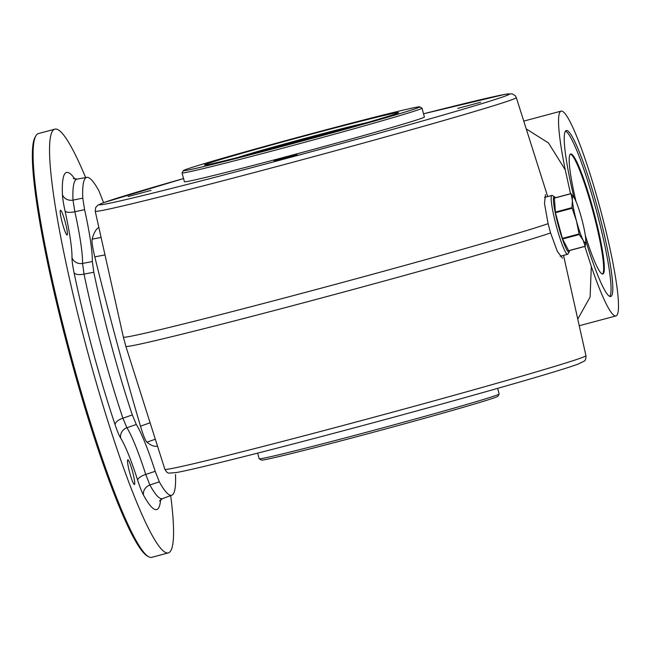 <?xml version="1.0" encoding="UTF-8"?>
<svg xmlns="http://www.w3.org/2000/svg" width="651" height="651" viewBox="0 0 651 651"><rect width="100%" height="100%" fill="white"/><g stroke="black" fill="none" stroke-linecap="round" stroke-linejoin="round"><path stroke-width="0.98" d="M555.433 197.741A28.628 3.385 75 0 0 554.562 196.838L552.365 195.544A30.459 3.605 75 0 0 551.893 195.446A30.459 3.605 75 0 0 556.426 226.369A30.459 3.605 75 0 0 567.623 254.289A30.459 3.605 75 0 0 567.981 253.963L569.243 251.75A28.628 3.385 75 0 0 569.544 250.529M585.754 240.162L585.208 246.249L583.109 240.162A23.761 2.816 -105 0 1 576.444 220.876L571.969 207.653L572.384 200.435L571.025 193.681L574.402 198.189M579.227 234.547L576.444 220.876A23.761 2.816 -105 0 1 572.384 200.435A23.761 2.816 -105 0 1 574.76 198.832A23.761 2.816 -105 0 1 574.988 199.263A23.761 2.816 -105 0 1 581.644 218.541A23.761 2.816 -105 0 1 585.705 238.99A23.761 2.816 -105 0 1 585.754 239.942A23.761 2.816 -105 0 1 583.109 240.162L579.227 234.547L562.578 238.998L568.64 250.676M579.016 233.953L562.374 238.404L555.449 212.731L554.4 198.018L571.017 193.672L554.383 198.132M554.562 196.838A28.628 3.385 75 0 0 558.379 225.807A28.628 3.385 75 0 0 569.243 251.75M562.374 238.404L562.578 238.998M568.567 250.7L585.282 246.208M577.762 319.071L590.107 297.043L591.311 266.405A106.015 12.548 75 0 0 615.895 315.938A106.015 12.548 75 0 0 600.637 210.281A106.015 12.548 75 0 0 561.129 111.109A106.015 12.548 75 0 0 565.263 169.854L570.512 193.713M526.252 128.947L548.459 142.935L565.263 169.854M584.85 246.436L591.311 266.397M151.016 190.385L128.092 196.545L151.016 190.385M297.051 154.783L274.12 160.943L297.051 154.783M480.65 102.256L457.726 108.416L480.65 102.256M182.028 172.93L184.412 181.751A124.292 2.384 -15.1 0 0 290.818 155.491A124.292 2.384 -15.1 0 0 424.403 116.993L422.027 108.172A124.292 2.384 164.9 0 1 288.434 146.67A124.292 2.384 164.9 0 1 182.028 172.93A124.292 2.384 164.9 0 1 182.036 172.881L183.33 170.643A122.461 2.352 164.9 0 1 314.946 132.755A122.461 2.352 164.9 0 1 419.757 106.845A122.461 2.352 164.9 0 1 302.162 141.055A122.461 2.352 164.9 0 1 183.33 170.643M312.545 133.837A100.531 1.929 164.9 0 1 398.607 112.599A100.531 1.929 164.9 0 1 302.056 140.649A100.531 1.929 164.9 0 1 204.495 164.972A100.531 1.929 164.9 0 1 312.545 133.837M419.757 106.845L421.994 108.131A124.292 2.384 164.9 0 1 422.027 108.172M545.497 194.625L544.48 203.381L548.085 223.692L550.575 232.92L557.378 251.498L562.497 258.187M573.962 197.465A85.908 10.172 -105 0 1 566.321 130.525A85.908 10.172 -105 0 1 598.123 210.094A85.908 10.172 -105 0 1 610.89 296.449A85.908 10.172 -105 0 1 610.703 296.514A85.908 10.172 -105 0 1 585.762 240.805M565.532 131.095A85.908 10.172 -105 0 1 596.585 211.363A85.908 10.172 -105 0 1 609.735 296.417M576.029 201.509A62.146 7.356 -105 0 1 570.707 153.953A62.146 7.356 -105 0 1 593.712 211.51A62.146 7.356 -105 0 1 602.948 273.981A62.146 7.356 -105 0 1 602.81 274.022A62.146 7.356 -105 0 1 585.314 235.499M570.374 154.116A62.146 7.356 -105 0 1 593.167 212.275A62.146 7.356 -105 0 1 602.444 274.047M497.633 388.378L499.146 394.001A124.292 2.384 164.9 0 1 499.138 394.05L497.852 396.288A122.461 2.352 164.9 0 1 380.241 430.409A122.461 2.352 164.9 0 1 261.425 460.086L259.188 458.792A124.292 2.384 164.9 0 1 259.155 458.76L257.633 453.137M499.138 394.05A124.292 2.384 164.9 0 1 379.769 428.683A124.292 2.384 164.9 0 1 259.188 458.792M255.314 153.018A48.858 0.936 164.9 0 1 293.096 142.008L321.155 134.505A48.858 0.936 164.9 0 1 348.676 127.824M294.634 142.642L294.317 141.454M62.406 223.269A12.792 1.514 -105 0 1 60.502 210.273A12.792 1.514 -105 0 1 65.271 222.243A12.792 1.514 -105 0 1 67.11 234.995A12.792 1.514 -105 0 1 62.406 223.269M134.464 484.507A12.792 1.514 -105 0 1 134.431 484.515A12.792 1.514 -105 0 1 129.663 472.545A12.792 1.514 -105 0 1 127.824 459.793A12.792 1.514 -105 0 1 132.56 471.641A12.792 1.514 -105 0 1 134.464 484.507M170.692 495.614A219.338 25.967 -105 0 1 168.723 552.756A219.338 25.967 -105 0 1 168.251 552.927A219.338 25.967 -105 0 1 86.518 347.74A219.338 25.967 -105 0 1 54.944 129.142A219.338 25.967 -105 0 1 85.663 177.585M104.998 254.94L94.786 256.852C92.588 247.681 91.71 241.79 92.149 239.153L101.092 237.444M155.329 439.23L146.931 442.175C145.328 440.499 143.179 435.169 140.478 426.193L150.104 422.784M84.606 209.679L74.849 211.721A9.138 3.165 167.6 0 1 65.051 211.046C63.489 203.918 62.618 198.441 62.439 194.625A9.138 8.015 177.6 0 0 73.002 200.126L82.775 198.124L84.606 209.679A91.392 10.823 -105 0 1 92.336 261.547L93.809 272.232L84.028 274.104L82.555 263.443L92.336 261.547M103.485 202.681A91.392 10.823 -105 0 1 103.061 201.371L98.936 190.841A164.5 19.473 75 0 0 86.843 177.381A164.5 19.473 75 0 0 82.775 198.124M159.324 481.846L149.876 485.011L145.743 474.449L155.198 471.316L159.324 481.846A164.5 19.473 75 0 0 171.815 495.199A164.5 19.473 75 0 0 175.493 474.563M132.316 414.931L136.295 424.485L126.888 427.748A9.138 8.504 147.4 0 0 120.728 438.229C119.166 435.739 117.286 431.231 115.089 424.721A9.138 4.256 161.4 0 1 122.909 418.211L132.316 414.931A164.5 19.473 -105 0 1 93.809 272.232M136.295 424.485A91.392 10.823 -105 0 1 155.198 471.316M146.931 442.175A475.23 56.255 75 0 0 157.509 446.13M94.786 256.852A475.23 56.255 75 0 0 140.478 426.193M98.838 227.362A475.23 56.255 75 0 0 92.149 239.153M86.843 177.381L77.087 179.09A165.37 19.579 -105 0 0 73.002 200.126L74.849 211.721A90.522 10.717 -105 0 1 82.555 263.443A9.138 8.373 -179.1 0 1 71.984 257.568C71.96 260.774 72.652 265.811 74.059 272.679A9.138 3.939 168.3 0 0 84.028 274.104A165.37 19.579 -105 0 0 122.909 418.211L126.888 427.748A90.522 10.717 -105 0 1 145.743 474.449A9.138 3.491 162.2 0 0 137.678 480.226C139.892 487.07 141.845 492.058 143.537 495.199A9.138 8.178 151.2 0 1 149.876 485.011A165.37 19.579 -105 0 0 162.514 498.593L159.495 500.977M168.251 552.927L151.773 557.329A219.338 25.967 -105 0 1 148.379 556.621A219.338 25.967 -105 0 1 70.031 352.142A219.338 25.967 -105 0 1 35.878 135.856A219.338 25.967 -105 0 1 38.466 133.545L54.944 129.142M148.379 556.621L147.061 555.84A218.24 25.837 -105 0 1 69.104 352.394A218.24 25.837 -105 0 1 35.121 137.182L35.878 135.856M572.091 208.279L555.449 212.731M571.969 207.653L555.327 212.104M95.233 211.241A218.069 4.183 164.9 0 0 278.986 165.964A218.069 4.183 164.9 0 0 509.269 100.661A218.069 4.183 164.9 0 0 516.316 97.626L515.136 95.575L511.995 93.801L504.948 94.362L423.541 113.795A212.592 4.085 164.9 0 1 457.824 110.8A212.592 4.085 164.9 0 1 152.407 193.209A212.592 4.085 164.9 0 1 183.549 178.553L103.419 202.705L97.951 205.081L95.664 207.579L95.233 211.241L123.373 337.12A223.7 4.297 -15.1 0 0 311.862 290.671A223.7 4.297 -15.1 0 0 548.085 223.692M550.575 232.92A223.7 4.297 164.9 0 1 317.371 299.102A223.7 4.297 164.9 0 1 125.863 346.356L164.866 469.306A218.069 4.183 -15.1 0 0 351.556 423.231A218.069 4.183 -15.1 0 0 585.941 355.69L563.522 255.387M237.672 157.526A69.454 1.335 164.9 0 1 309.624 137.133A69.454 1.335 164.9 0 1 366.188 122.844M62.439 194.625A174.476 20.653 -105 0 1 74.922 179.098M160.626 499.659A174.476 20.653 -105 0 1 143.537 495.199M120.728 438.229A81.416 9.635 -105 0 1 137.678 480.226M115.089 424.721A174.476 20.653 -105 0 1 74.059 272.679M65.051 211.046A81.416 9.635 -105 0 1 71.984 257.568M560.185 256.274L567.623 254.289M544.496 197.424L551.893 195.446M585.249 246.33L568.624 250.773M571.017 193.575L554.4 198.018M561.129 111.109L523.762 121.094M615.895 315.938L579.252 325.736M516.316 97.626L547.703 196.569M123.373 337.12L125.863 346.356M585.941 355.69C585.99 358.823 585.387 360.654 584.134 361.167L577.762 364.226C557.663 371.754 454.878 400.967 353.509 428.032C268.798 450.695 194.543 469.379 176.234 472.569L169.179 473.122C167.844 473.318 166.404 472.04 164.866 469.306M366.285 122.819L309.632 137.125L237.574 157.55M171.815 495.199L162.514 498.593M77.087 179.09L73.286 178.52"/></g></svg>

